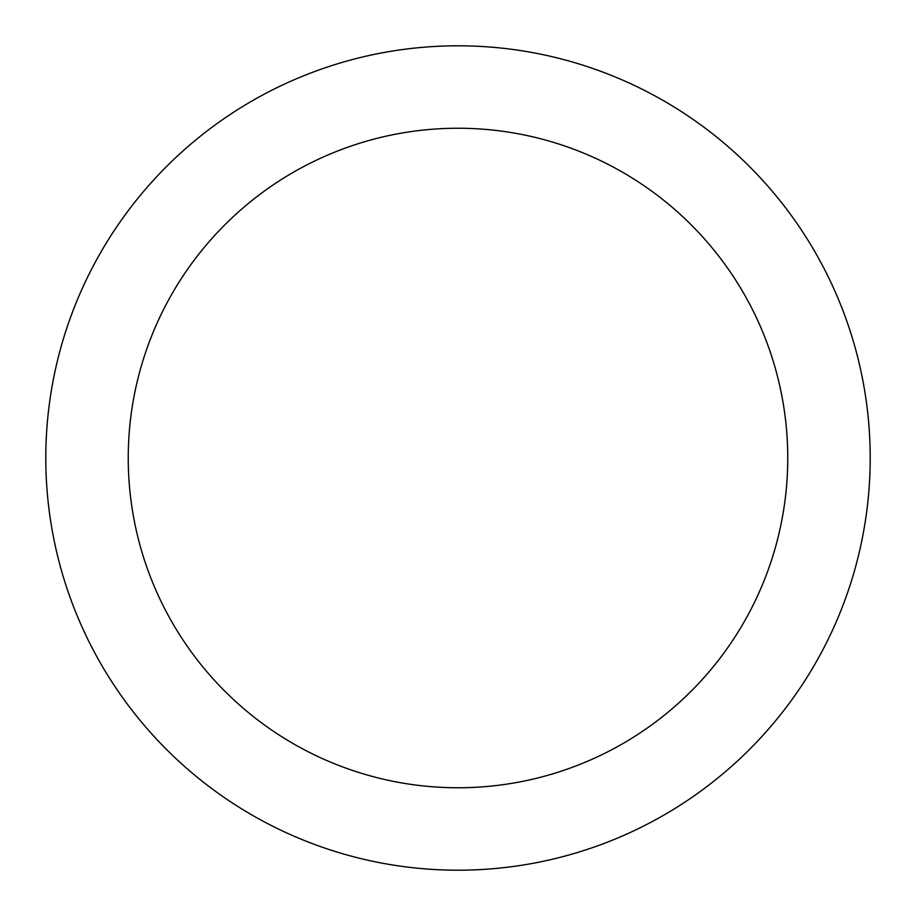 <?xml version="1.0" encoding="UTF-8"?>
<svg xmlns="http://www.w3.org/2000/svg" width="916" height="916" viewBox="0 0 916 916"><rect width="100%" height="100%" fill="white"/><g stroke="black" fill="none" stroke-linecap="round" stroke-linejoin="round"><path stroke-width="1.37" d="M128.24 458A329.76 329.76 0 0 0 458 787.76A329.76 329.76 0 0 0 787.76 458A329.76 329.76 0 0 0 458 128.24A329.76 329.76 0 0 0 128.24 458M870.2 458A412.2 412.2 0 0 1 458 870.2A412.2 412.2 0 0 1 45.8 458A412.2 412.2 0 0 1 458 45.8A412.2 412.2 0 0 1 870.2 458"/></g></svg>
